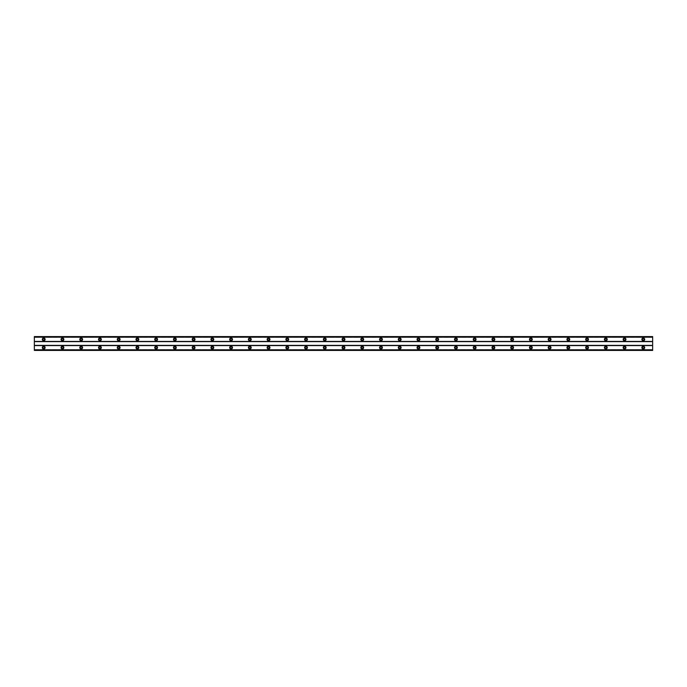 <?xml version="1.0" encoding="UTF-8"?>
<svg xmlns="http://www.w3.org/2000/svg" width="687" height="687" viewBox="0 0 687 687"><rect width="100%" height="100%" fill="white"/><g stroke="black" fill="none" stroke-linecap="round" stroke-linejoin="round"><path stroke-width="0.52" stroke-dasharray="3.44 2.58" d="M43.719 348.464A0.842 0.842 0 0 1 42.877 347.622A0.842 0.842 0 0 1 43.719 346.78A0.842 0.842 0 0 1 44.561 347.622A0.842 0.842 0 0 1 43.719 348.464M643.281 348.464A0.842 0.842 0 0 1 642.439 347.622A0.842 0.842 0 0 1 643.281 346.78A0.842 0.842 0 0 1 644.123 347.622A0.842 0.842 0 0 1 643.281 348.464M624.543 348.464A0.842 0.842 0 0 1 623.702 347.622A0.842 0.842 0 0 1 624.543 346.78A0.842 0.842 0 0 1 625.385 347.622A0.842 0.842 0 0 1 624.543 348.464M605.805 348.464A0.842 0.842 0 0 1 604.964 347.622A0.842 0.842 0 0 1 605.805 346.78A0.842 0.842 0 0 1 606.655 347.622A0.842 0.842 0 0 1 605.805 348.464M587.076 348.464A0.842 0.842 0 0 1 586.226 347.622A0.842 0.842 0 0 1 587.076 346.78A0.842 0.842 0 0 1 587.917 347.622A0.842 0.842 0 0 1 587.076 348.464M568.338 348.464A0.842 0.842 0 0 1 567.496 347.622A0.842 0.842 0 0 1 568.338 346.78A0.842 0.842 0 0 1 569.179 347.622A0.842 0.842 0 0 1 568.338 348.464M549.6 348.464A0.842 0.842 0 0 1 548.758 347.622A0.842 0.842 0 0 1 549.6 346.78A0.842 0.842 0 0 1 550.442 347.622A0.842 0.842 0 0 1 549.6 348.464M530.862 348.464A0.842 0.842 0 0 1 530.021 347.622A0.842 0.842 0 0 1 530.862 346.78A0.842 0.842 0 0 1 531.704 347.622A0.842 0.842 0 0 1 530.862 348.464M512.124 348.464A0.842 0.842 0 0 1 511.283 347.622A0.842 0.842 0 0 1 512.124 346.78A0.842 0.842 0 0 1 512.974 347.622A0.842 0.842 0 0 1 512.124 348.464M493.395 348.464A0.842 0.842 0 0 1 492.545 347.622A0.842 0.842 0 0 1 493.395 346.78A0.842 0.842 0 0 1 494.236 347.622A0.842 0.842 0 0 1 493.395 348.464M474.657 348.464A0.842 0.842 0 0 1 473.815 347.622A0.842 0.842 0 0 1 474.657 346.78A0.842 0.842 0 0 1 475.498 347.622A0.842 0.842 0 0 1 474.657 348.464M455.919 348.464A0.842 0.842 0 0 1 455.077 347.622A0.842 0.842 0 0 1 455.919 346.78A0.842 0.842 0 0 1 456.761 347.622A0.842 0.842 0 0 1 455.919 348.464M437.181 348.464A0.842 0.842 0 0 1 436.339 347.622A0.842 0.842 0 0 1 437.181 346.78A0.842 0.842 0 0 1 438.023 347.622A0.842 0.842 0 0 1 437.181 348.464M418.443 348.464A0.842 0.842 0 0 1 417.602 347.622A0.842 0.842 0 0 1 418.443 346.78A0.842 0.842 0 0 1 419.285 347.622A0.842 0.842 0 0 1 418.443 348.464M399.705 348.464A0.842 0.842 0 0 1 398.864 347.622A0.842 0.842 0 0 1 399.705 346.78A0.842 0.842 0 0 1 400.555 347.622A0.842 0.842 0 0 1 399.705 348.464M380.976 348.464A0.842 0.842 0 0 1 380.126 347.622A0.842 0.842 0 0 1 380.976 346.78A0.842 0.842 0 0 1 381.817 347.622A0.842 0.842 0 0 1 380.976 348.464M362.238 348.464A0.842 0.842 0 0 1 361.396 347.622A0.842 0.842 0 0 1 362.238 346.78A0.842 0.842 0 0 1 363.079 347.622A0.842 0.842 0 0 1 362.238 348.464M343.5 348.464A0.842 0.842 0 0 1 342.658 347.622A0.842 0.842 0 0 1 343.5 346.78A0.842 0.842 0 0 1 344.342 347.622A0.842 0.842 0 0 1 343.5 348.464M324.762 348.464A0.842 0.842 0 0 1 323.921 347.622A0.842 0.842 0 0 1 324.762 346.78A0.842 0.842 0 0 1 325.604 347.622A0.842 0.842 0 0 1 324.762 348.464M306.024 348.464A0.842 0.842 0 0 1 305.183 347.622A0.842 0.842 0 0 1 306.024 346.78A0.842 0.842 0 0 1 306.874 347.622A0.842 0.842 0 0 1 306.024 348.464M287.295 348.464A0.842 0.842 0 0 1 286.445 347.622A0.842 0.842 0 0 1 287.295 346.78A0.842 0.842 0 0 1 288.136 347.622A0.842 0.842 0 0 1 287.295 348.464M268.557 348.464A0.842 0.842 0 0 1 267.715 347.622A0.842 0.842 0 0 1 268.557 346.78A0.842 0.842 0 0 1 269.398 347.622A0.842 0.842 0 0 1 268.557 348.464M249.819 348.464A0.842 0.842 0 0 1 248.977 347.622A0.842 0.842 0 0 1 249.819 346.78A0.842 0.842 0 0 1 250.661 347.622A0.842 0.842 0 0 1 249.819 348.464M231.081 348.464A0.842 0.842 0 0 1 230.239 347.622A0.842 0.842 0 0 1 231.081 346.78A0.842 0.842 0 0 1 231.923 347.622A0.842 0.842 0 0 1 231.081 348.464M212.343 348.464A0.842 0.842 0 0 1 211.502 347.622A0.842 0.842 0 0 1 212.343 346.78A0.842 0.842 0 0 1 213.185 347.622A0.842 0.842 0 0 1 212.343 348.464M193.605 348.464A0.842 0.842 0 0 1 192.764 347.622A0.842 0.842 0 0 1 193.605 346.78A0.842 0.842 0 0 1 194.455 347.622A0.842 0.842 0 0 1 193.605 348.464M174.876 348.464A0.842 0.842 0 0 1 174.026 347.622A0.842 0.842 0 0 1 174.876 346.78A0.842 0.842 0 0 1 175.717 347.622A0.842 0.842 0 0 1 174.876 348.464M156.138 348.464A0.842 0.842 0 0 1 155.296 347.622A0.842 0.842 0 0 1 156.138 346.78A0.842 0.842 0 0 1 156.98 347.622A0.842 0.842 0 0 1 156.138 348.464M137.4 348.464A0.842 0.842 0 0 1 136.558 347.622A0.842 0.842 0 0 1 137.4 346.78A0.842 0.842 0 0 1 138.242 347.622A0.842 0.842 0 0 1 137.4 348.464M118.662 348.464A0.842 0.842 0 0 1 117.82 347.622A0.842 0.842 0 0 1 118.662 346.78A0.842 0.842 0 0 1 119.504 347.622A0.842 0.842 0 0 1 118.662 348.464M99.924 348.464A0.842 0.842 0 0 1 99.083 347.622A0.842 0.842 0 0 1 99.924 346.78A0.842 0.842 0 0 1 100.774 347.622A0.842 0.842 0 0 1 99.924 348.464M81.195 348.464A0.842 0.842 0 0 1 80.345 347.622A0.842 0.842 0 0 1 81.195 346.78A0.842 0.842 0 0 1 82.036 347.622A0.842 0.842 0 0 1 81.195 348.464M62.457 348.464A0.842 0.842 0 0 1 61.615 347.622A0.842 0.842 0 0 1 62.457 346.78A0.842 0.842 0 0 1 63.298 347.622A0.842 0.842 0 0 1 62.457 348.464M43.719 346.214A1.408 1.408 0 0 0 42.311 347.622A1.408 1.408 0 0 0 43.719 349.03A1.408 1.408 0 0 0 45.127 347.622A1.408 1.408 0 0 0 43.719 346.214M643.281 346.214A1.408 1.408 0 0 0 641.873 347.622A1.408 1.408 0 0 0 643.281 349.03A1.408 1.408 0 0 0 644.689 347.622A1.408 1.408 0 0 0 643.281 346.214M624.543 346.214A1.408 1.408 0 0 0 623.143 347.622A1.408 1.408 0 0 0 624.543 349.03A1.408 1.408 0 0 0 625.951 347.622A1.408 1.408 0 0 0 624.543 346.214M605.805 346.214A1.408 1.408 0 0 0 604.405 347.622A1.408 1.408 0 0 0 605.805 349.03A1.408 1.408 0 0 0 607.214 347.622A1.408 1.408 0 0 0 605.805 346.214M587.076 346.214A1.408 1.408 0 0 0 585.668 347.622A1.408 1.408 0 0 0 587.076 349.03A1.408 1.408 0 0 0 588.476 347.622A1.408 1.408 0 0 0 587.076 346.214M568.338 346.214A1.408 1.408 0 0 0 566.93 347.622A1.408 1.408 0 0 0 568.338 349.03A1.408 1.408 0 0 0 569.738 347.622A1.408 1.408 0 0 0 568.338 346.214M549.6 346.214A1.408 1.408 0 0 0 548.192 347.622A1.408 1.408 0 0 0 549.6 349.03A1.408 1.408 0 0 0 551.008 347.622A1.408 1.408 0 0 0 549.6 346.214M530.862 346.214A1.408 1.408 0 0 0 529.462 347.622A1.408 1.408 0 0 0 530.862 349.03A1.408 1.408 0 0 0 532.27 347.622A1.408 1.408 0 0 0 530.862 346.214M512.124 346.214A1.408 1.408 0 0 0 510.724 347.622A1.408 1.408 0 0 0 512.124 349.03A1.408 1.408 0 0 0 513.533 347.622A1.408 1.408 0 0 0 512.124 346.214M493.395 346.214A1.408 1.408 0 0 0 491.986 347.622A1.408 1.408 0 0 0 493.395 349.03A1.408 1.408 0 0 0 494.795 347.622A1.408 1.408 0 0 0 493.395 346.214M474.657 346.214A1.408 1.408 0 0 0 473.249 347.622A1.408 1.408 0 0 0 474.657 349.03A1.408 1.408 0 0 0 476.057 347.622A1.408 1.408 0 0 0 474.657 346.214M455.919 346.214A1.408 1.408 0 0 0 454.511 347.622A1.408 1.408 0 0 0 455.919 349.03A1.408 1.408 0 0 0 457.327 347.622A1.408 1.408 0 0 0 455.919 346.214M437.181 346.214A1.408 1.408 0 0 0 435.773 347.622A1.408 1.408 0 0 0 437.181 349.03A1.408 1.408 0 0 0 438.589 347.622A1.408 1.408 0 0 0 437.181 346.214M418.443 346.214A1.408 1.408 0 0 0 417.043 347.622A1.408 1.408 0 0 0 418.443 349.03A1.408 1.408 0 0 0 419.851 347.622A1.408 1.408 0 0 0 418.443 346.214M399.705 346.214A1.408 1.408 0 0 0 398.305 347.622A1.408 1.408 0 0 0 399.705 349.03A1.408 1.408 0 0 0 401.114 347.622A1.408 1.408 0 0 0 399.705 346.214M380.976 346.214A1.408 1.408 0 0 0 379.567 347.622A1.408 1.408 0 0 0 380.976 349.03A1.408 1.408 0 0 0 382.376 347.622A1.408 1.408 0 0 0 380.976 346.214M362.238 346.214A1.408 1.408 0 0 0 360.83 347.622A1.408 1.408 0 0 0 362.238 349.03A1.408 1.408 0 0 0 363.638 347.622A1.408 1.408 0 0 0 362.238 346.214M343.5 346.214A1.408 1.408 0 0 0 342.092 347.622A1.408 1.408 0 0 0 343.5 349.03A1.408 1.408 0 0 0 344.908 347.622A1.408 1.408 0 0 0 343.5 346.214M324.762 346.214A1.408 1.408 0 0 0 323.362 347.622A1.408 1.408 0 0 0 324.762 349.03A1.408 1.408 0 0 0 326.17 347.622A1.408 1.408 0 0 0 324.762 346.214M306.024 346.214A1.408 1.408 0 0 0 304.624 347.622A1.408 1.408 0 0 0 306.024 349.03A1.408 1.408 0 0 0 307.433 347.622A1.408 1.408 0 0 0 306.024 346.214M287.295 346.214A1.408 1.408 0 0 0 285.886 347.622A1.408 1.408 0 0 0 287.295 349.03A1.408 1.408 0 0 0 288.695 347.622A1.408 1.408 0 0 0 287.295 346.214M268.557 346.214A1.408 1.408 0 0 0 267.149 347.622A1.408 1.408 0 0 0 268.557 349.03A1.408 1.408 0 0 0 269.957 347.622A1.408 1.408 0 0 0 268.557 346.214M249.819 346.214A1.408 1.408 0 0 0 248.411 347.622A1.408 1.408 0 0 0 249.819 349.03A1.408 1.408 0 0 0 251.227 347.622A1.408 1.408 0 0 0 249.819 346.214M231.081 346.214A1.408 1.408 0 0 0 229.673 347.622A1.408 1.408 0 0 0 231.081 349.03A1.408 1.408 0 0 0 232.489 347.622A1.408 1.408 0 0 0 231.081 346.214M212.343 346.214A1.408 1.408 0 0 0 210.943 347.622A1.408 1.408 0 0 0 212.343 349.03A1.408 1.408 0 0 0 213.751 347.622A1.408 1.408 0 0 0 212.343 346.214M193.605 346.214A1.408 1.408 0 0 0 192.205 347.622A1.408 1.408 0 0 0 193.605 349.03A1.408 1.408 0 0 0 195.014 347.622A1.408 1.408 0 0 0 193.605 346.214M174.876 346.214A1.408 1.408 0 0 0 173.468 347.622A1.408 1.408 0 0 0 174.876 349.03A1.408 1.408 0 0 0 176.276 347.622A1.408 1.408 0 0 0 174.876 346.214M156.138 346.214A1.408 1.408 0 0 0 154.73 347.622A1.408 1.408 0 0 0 156.138 349.03A1.408 1.408 0 0 0 157.538 347.622A1.408 1.408 0 0 0 156.138 346.214M137.4 346.214A1.408 1.408 0 0 0 135.992 347.622A1.408 1.408 0 0 0 137.4 349.03A1.408 1.408 0 0 0 138.808 347.622A1.408 1.408 0 0 0 137.4 346.214M118.662 346.214A1.408 1.408 0 0 0 117.262 347.622A1.408 1.408 0 0 0 118.662 349.03A1.408 1.408 0 0 0 120.07 347.622A1.408 1.408 0 0 0 118.662 346.214M99.924 346.214A1.408 1.408 0 0 0 98.524 347.622A1.408 1.408 0 0 0 99.924 349.03A1.408 1.408 0 0 0 101.332 347.622A1.408 1.408 0 0 0 99.924 346.214M81.195 346.214A1.408 1.408 0 0 0 79.786 347.622A1.408 1.408 0 0 0 81.195 349.03A1.408 1.408 0 0 0 82.595 347.622A1.408 1.408 0 0 0 81.195 346.214M62.457 346.214A1.408 1.408 0 0 0 61.049 347.622A1.408 1.408 0 0 0 62.457 349.03A1.408 1.408 0 0 0 63.857 347.622A1.408 1.408 0 0 0 62.457 346.214M43.719 337.97A1.408 1.408 0 0 0 42.311 339.378A1.408 1.408 0 0 0 43.719 340.786A1.408 1.408 0 0 0 45.127 339.378A1.408 1.408 0 0 0 43.719 337.97M643.281 337.97A1.408 1.408 0 0 0 641.873 339.378A1.408 1.408 0 0 0 643.281 340.786A1.408 1.408 0 0 0 644.689 339.378A1.408 1.408 0 0 0 643.281 337.97M624.543 337.97A1.408 1.408 0 0 0 623.143 339.378A1.408 1.408 0 0 0 624.543 340.786A1.408 1.408 0 0 0 625.951 339.378A1.408 1.408 0 0 0 624.543 337.97M605.805 337.97A1.408 1.408 0 0 0 604.405 339.378A1.408 1.408 0 0 0 605.805 340.786A1.408 1.408 0 0 0 607.214 339.378A1.408 1.408 0 0 0 605.805 337.97M587.076 337.97A1.408 1.408 0 0 0 585.668 339.378A1.408 1.408 0 0 0 587.076 340.786A1.408 1.408 0 0 0 588.476 339.378A1.408 1.408 0 0 0 587.076 337.97M568.338 337.97A1.408 1.408 0 0 0 566.93 339.378A1.408 1.408 0 0 0 568.338 340.786A1.408 1.408 0 0 0 569.738 339.378A1.408 1.408 0 0 0 568.338 337.97M549.6 337.97A1.408 1.408 0 0 0 548.192 339.378A1.408 1.408 0 0 0 549.6 340.786A1.408 1.408 0 0 0 551.008 339.378A1.408 1.408 0 0 0 549.6 337.97M530.862 337.97A1.408 1.408 0 0 0 529.462 339.378A1.408 1.408 0 0 0 530.862 340.786A1.408 1.408 0 0 0 532.27 339.378A1.408 1.408 0 0 0 530.862 337.97M512.124 337.97A1.408 1.408 0 0 0 510.724 339.378A1.408 1.408 0 0 0 512.124 340.786A1.408 1.408 0 0 0 513.533 339.378A1.408 1.408 0 0 0 512.124 337.97M493.395 337.97A1.408 1.408 0 0 0 491.986 339.378A1.408 1.408 0 0 0 493.395 340.786A1.408 1.408 0 0 0 494.795 339.378A1.408 1.408 0 0 0 493.395 337.97M474.657 337.97A1.408 1.408 0 0 0 473.249 339.378A1.408 1.408 0 0 0 474.657 340.786A1.408 1.408 0 0 0 476.057 339.378A1.408 1.408 0 0 0 474.657 337.97M455.919 337.97A1.408 1.408 0 0 0 454.511 339.378A1.408 1.408 0 0 0 455.919 340.786A1.408 1.408 0 0 0 457.327 339.378A1.408 1.408 0 0 0 455.919 337.97M437.181 337.97A1.408 1.408 0 0 0 435.773 339.378A1.408 1.408 0 0 0 437.181 340.786A1.408 1.408 0 0 0 438.589 339.378A1.408 1.408 0 0 0 437.181 337.97M418.443 337.97A1.408 1.408 0 0 0 417.043 339.378A1.408 1.408 0 0 0 418.443 340.786A1.408 1.408 0 0 0 419.851 339.378A1.408 1.408 0 0 0 418.443 337.97M399.705 337.97A1.408 1.408 0 0 0 398.305 339.378A1.408 1.408 0 0 0 399.705 340.786A1.408 1.408 0 0 0 401.114 339.378A1.408 1.408 0 0 0 399.705 337.97M380.976 337.97A1.408 1.408 0 0 0 379.567 339.378A1.408 1.408 0 0 0 380.976 340.786A1.408 1.408 0 0 0 382.376 339.378A1.408 1.408 0 0 0 380.976 337.97M362.238 337.97A1.408 1.408 0 0 0 360.83 339.378A1.408 1.408 0 0 0 362.238 340.786A1.408 1.408 0 0 0 363.638 339.378A1.408 1.408 0 0 0 362.238 337.97M343.5 337.97A1.408 1.408 0 0 0 342.092 339.378A1.408 1.408 0 0 0 343.5 340.786A1.408 1.408 0 0 0 344.908 339.378A1.408 1.408 0 0 0 343.5 337.97M324.762 337.97A1.408 1.408 0 0 0 323.362 339.378A1.408 1.408 0 0 0 324.762 340.786A1.408 1.408 0 0 0 326.17 339.378A1.408 1.408 0 0 0 324.762 337.97M306.024 337.97A1.408 1.408 0 0 0 304.624 339.378A1.408 1.408 0 0 0 306.024 340.786A1.408 1.408 0 0 0 307.433 339.378A1.408 1.408 0 0 0 306.024 337.97M287.295 337.97A1.408 1.408 0 0 0 285.886 339.378A1.408 1.408 0 0 0 287.295 340.786A1.408 1.408 0 0 0 288.695 339.378A1.408 1.408 0 0 0 287.295 337.97M268.557 337.97A1.408 1.408 0 0 0 267.149 339.378A1.408 1.408 0 0 0 268.557 340.786A1.408 1.408 0 0 0 269.957 339.378A1.408 1.408 0 0 0 268.557 337.97M249.819 337.97A1.408 1.408 0 0 0 248.411 339.378A1.408 1.408 0 0 0 249.819 340.786A1.408 1.408 0 0 0 251.227 339.378A1.408 1.408 0 0 0 249.819 337.97M231.081 337.97A1.408 1.408 0 0 0 229.673 339.378A1.408 1.408 0 0 0 231.081 340.786A1.408 1.408 0 0 0 232.489 339.378A1.408 1.408 0 0 0 231.081 337.97M212.343 337.97A1.408 1.408 0 0 0 210.943 339.378A1.408 1.408 0 0 0 212.343 340.786A1.408 1.408 0 0 0 213.751 339.378A1.408 1.408 0 0 0 212.343 337.97M193.605 337.97A1.408 1.408 0 0 0 192.205 339.378A1.408 1.408 0 0 0 193.605 340.786A1.408 1.408 0 0 0 195.014 339.378A1.408 1.408 0 0 0 193.605 337.97M174.876 337.97A1.408 1.408 0 0 0 173.468 339.378A1.408 1.408 0 0 0 174.876 340.786A1.408 1.408 0 0 0 176.276 339.378A1.408 1.408 0 0 0 174.876 337.97M156.138 337.97A1.408 1.408 0 0 0 154.73 339.378A1.408 1.408 0 0 0 156.138 340.786A1.408 1.408 0 0 0 157.538 339.378A1.408 1.408 0 0 0 156.138 337.97M137.4 337.97A1.408 1.408 0 0 0 135.992 339.378A1.408 1.408 0 0 0 137.4 340.786A1.408 1.408 0 0 0 138.808 339.378A1.408 1.408 0 0 0 137.4 337.97M118.662 337.97A1.408 1.408 0 0 0 117.262 339.378A1.408 1.408 0 0 0 118.662 340.786A1.408 1.408 0 0 0 120.07 339.378A1.408 1.408 0 0 0 118.662 337.97M99.924 337.97A1.408 1.408 0 0 0 98.524 339.378A1.408 1.408 0 0 0 99.924 340.786A1.408 1.408 0 0 0 101.332 339.378A1.408 1.408 0 0 0 99.924 337.97M81.195 337.97A1.408 1.408 0 0 0 79.786 339.378A1.408 1.408 0 0 0 81.195 340.786A1.408 1.408 0 0 0 82.595 339.378A1.408 1.408 0 0 0 81.195 337.97M62.457 337.97A1.408 1.408 0 0 0 61.049 339.378A1.408 1.408 0 0 0 62.457 340.786A1.408 1.408 0 0 0 63.857 339.378A1.408 1.408 0 0 0 62.457 337.97M43.719 340.22A0.842 0.842 0 0 1 42.877 339.378A0.842 0.842 0 0 1 43.719 338.536A0.842 0.842 0 0 1 44.561 339.378A0.842 0.842 0 0 1 43.719 340.22M643.281 340.22A0.842 0.842 0 0 1 642.439 339.378A0.842 0.842 0 0 1 643.281 338.536A0.842 0.842 0 0 1 644.123 339.378A0.842 0.842 0 0 1 643.281 340.22M624.543 340.22A0.842 0.842 0 0 1 623.702 339.378A0.842 0.842 0 0 1 624.543 338.536A0.842 0.842 0 0 1 625.385 339.378A0.842 0.842 0 0 1 624.543 340.22M605.805 340.22A0.842 0.842 0 0 1 604.964 339.378A0.842 0.842 0 0 1 605.805 338.536A0.842 0.842 0 0 1 606.655 339.378A0.842 0.842 0 0 1 605.805 340.22M587.076 340.22A0.842 0.842 0 0 1 586.226 339.378A0.842 0.842 0 0 1 587.076 338.536A0.842 0.842 0 0 1 587.917 339.378A0.842 0.842 0 0 1 587.076 340.22M568.338 340.22A0.842 0.842 0 0 1 567.496 339.378A0.842 0.842 0 0 1 568.338 338.536A0.842 0.842 0 0 1 569.179 339.378A0.842 0.842 0 0 1 568.338 340.22M549.6 340.22A0.842 0.842 0 0 1 548.758 339.378A0.842 0.842 0 0 1 549.6 338.536A0.842 0.842 0 0 1 550.442 339.378A0.842 0.842 0 0 1 549.6 340.22M530.862 340.22A0.842 0.842 0 0 1 530.021 339.378A0.842 0.842 0 0 1 530.862 338.536A0.842 0.842 0 0 1 531.704 339.378A0.842 0.842 0 0 1 530.862 340.22M512.124 340.22A0.842 0.842 0 0 1 511.283 339.378A0.842 0.842 0 0 1 512.124 338.536A0.842 0.842 0 0 1 512.974 339.378A0.842 0.842 0 0 1 512.124 340.22M493.395 340.22A0.842 0.842 0 0 1 492.545 339.378A0.842 0.842 0 0 1 493.395 338.536A0.842 0.842 0 0 1 494.236 339.378A0.842 0.842 0 0 1 493.395 340.22M474.657 340.22A0.842 0.842 0 0 1 473.815 339.378A0.842 0.842 0 0 1 474.657 338.536A0.842 0.842 0 0 1 475.498 339.378A0.842 0.842 0 0 1 474.657 340.22M455.919 340.22A0.842 0.842 0 0 1 455.077 339.378A0.842 0.842 0 0 1 455.919 338.536A0.842 0.842 0 0 1 456.761 339.378A0.842 0.842 0 0 1 455.919 340.22M437.181 340.22A0.842 0.842 0 0 1 436.339 339.378A0.842 0.842 0 0 1 437.181 338.536A0.842 0.842 0 0 1 438.023 339.378A0.842 0.842 0 0 1 437.181 340.22M418.443 340.22A0.842 0.842 0 0 1 417.602 339.378A0.842 0.842 0 0 1 418.443 338.536A0.842 0.842 0 0 1 419.285 339.378A0.842 0.842 0 0 1 418.443 340.22M399.705 340.22A0.842 0.842 0 0 1 398.864 339.378A0.842 0.842 0 0 1 399.705 338.536A0.842 0.842 0 0 1 400.555 339.378A0.842 0.842 0 0 1 399.705 340.22M380.976 340.22A0.842 0.842 0 0 1 380.126 339.378A0.842 0.842 0 0 1 380.976 338.536A0.842 0.842 0 0 1 381.817 339.378A0.842 0.842 0 0 1 380.976 340.22M362.238 340.22A0.842 0.842 0 0 1 361.396 339.378A0.842 0.842 0 0 1 362.238 338.536A0.842 0.842 0 0 1 363.079 339.378A0.842 0.842 0 0 1 362.238 340.22M343.5 340.22A0.842 0.842 0 0 1 342.658 339.378A0.842 0.842 0 0 1 343.5 338.536A0.842 0.842 0 0 1 344.342 339.378A0.842 0.842 0 0 1 343.5 340.22M324.762 340.22A0.842 0.842 0 0 1 323.921 339.378A0.842 0.842 0 0 1 324.762 338.536A0.842 0.842 0 0 1 325.604 339.378A0.842 0.842 0 0 1 324.762 340.22M306.024 340.22A0.842 0.842 0 0 1 305.183 339.378A0.842 0.842 0 0 1 306.024 338.536A0.842 0.842 0 0 1 306.874 339.378A0.842 0.842 0 0 1 306.024 340.22M287.295 340.22A0.842 0.842 0 0 1 286.445 339.378A0.842 0.842 0 0 1 287.295 338.536A0.842 0.842 0 0 1 288.136 339.378A0.842 0.842 0 0 1 287.295 340.22M268.557 340.22A0.842 0.842 0 0 1 267.715 339.378A0.842 0.842 0 0 1 268.557 338.536A0.842 0.842 0 0 1 269.398 339.378A0.842 0.842 0 0 1 268.557 340.22M249.819 340.22A0.842 0.842 0 0 1 248.977 339.378A0.842 0.842 0 0 1 249.819 338.536A0.842 0.842 0 0 1 250.661 339.378A0.842 0.842 0 0 1 249.819 340.22M231.081 340.22A0.842 0.842 0 0 1 230.239 339.378A0.842 0.842 0 0 1 231.081 338.536A0.842 0.842 0 0 1 231.923 339.378A0.842 0.842 0 0 1 231.081 340.22M212.343 340.22A0.842 0.842 0 0 1 211.502 339.378A0.842 0.842 0 0 1 212.343 338.536A0.842 0.842 0 0 1 213.185 339.378A0.842 0.842 0 0 1 212.343 340.22M193.605 340.22A0.842 0.842 0 0 1 192.764 339.378A0.842 0.842 0 0 1 193.605 338.536A0.842 0.842 0 0 1 194.455 339.378A0.842 0.842 0 0 1 193.605 340.22M174.876 340.22A0.842 0.842 0 0 1 174.026 339.378A0.842 0.842 0 0 1 174.876 338.536A0.842 0.842 0 0 1 175.717 339.378A0.842 0.842 0 0 1 174.876 340.22M156.138 340.22A0.842 0.842 0 0 1 155.296 339.378A0.842 0.842 0 0 1 156.138 338.536A0.842 0.842 0 0 1 156.98 339.378A0.842 0.842 0 0 1 156.138 340.22M137.4 340.22A0.842 0.842 0 0 1 136.558 339.378A0.842 0.842 0 0 1 137.4 338.536A0.842 0.842 0 0 1 138.242 339.378A0.842 0.842 0 0 1 137.4 340.22M118.662 340.22A0.842 0.842 0 0 1 117.82 339.378A0.842 0.842 0 0 1 118.662 338.536A0.842 0.842 0 0 1 119.504 339.378A0.842 0.842 0 0 1 118.662 340.22M99.924 340.22A0.842 0.842 0 0 1 99.083 339.378A0.842 0.842 0 0 1 99.924 338.536A0.842 0.842 0 0 1 100.774 339.378A0.842 0.842 0 0 1 99.924 340.22M81.195 340.22A0.842 0.842 0 0 1 80.345 339.378A0.842 0.842 0 0 1 81.195 338.536A0.842 0.842 0 0 1 82.036 339.378A0.842 0.842 0 0 1 81.195 340.22M62.457 340.22A0.842 0.842 0 0 1 61.615 339.378A0.842 0.842 0 0 1 62.457 338.536A0.842 0.842 0 0 1 63.298 339.378A0.842 0.842 0 0 1 62.457 340.22M652.65 345.561L34.35 345.561L34.35 350.241L652.65 350.241L652.65 345.372L34.35 345.372L34.35 336.57L34.35 337.429L652.65 337.429L652.65 336.57L652.65 337.429L34.35 337.429L34.35 336.57L652.65 336.57L34.35 336.759M652.65 350.241L34.35 350.43L652.65 350.43L652.65 349.571L652.65 350.43L34.35 350.43L34.35 349.571L34.35 350.241M652.65 345.372L652.65 336.759M34.35 341.439L652.65 341.439M652.65 341.628L34.35 341.628M34.35 349.571L652.65 349.571L34.35 349.571M652.65 337.068L34.35 337.068M34.35 349.932L652.65 349.932M652.65 336.673L34.35 336.673M34.35 350.327L652.65 350.327"/><path stroke-width="1.03" d="M43.719 348.464A0.842 0.842 0 0 1 42.877 347.622A0.842 0.842 0 0 1 43.719 346.78A0.842 0.842 0 0 1 44.561 347.622A0.842 0.842 0 0 1 43.719 348.464M643.281 348.464A0.842 0.842 0 0 1 642.439 347.622A0.842 0.842 0 0 1 643.281 346.78A0.842 0.842 0 0 1 644.123 347.622A0.842 0.842 0 0 1 643.281 348.464M624.543 348.464A0.842 0.842 0 0 1 623.702 347.622A0.842 0.842 0 0 1 624.543 346.78A0.842 0.842 0 0 1 625.385 347.622A0.842 0.842 0 0 1 624.543 348.464M605.805 348.464A0.842 0.842 0 0 1 604.964 347.622A0.842 0.842 0 0 1 605.805 346.78A0.842 0.842 0 0 1 606.655 347.622A0.842 0.842 0 0 1 605.805 348.464M587.076 348.464A0.842 0.842 0 0 1 586.226 347.622A0.842 0.842 0 0 1 587.076 346.78A0.842 0.842 0 0 1 587.917 347.622A0.842 0.842 0 0 1 587.076 348.464M568.338 348.464A0.842 0.842 0 0 1 567.496 347.622A0.842 0.842 0 0 1 568.338 346.78A0.842 0.842 0 0 1 569.179 347.622A0.842 0.842 0 0 1 568.338 348.464M549.6 348.464A0.842 0.842 0 0 1 548.758 347.622A0.842 0.842 0 0 1 549.6 346.78A0.842 0.842 0 0 1 550.442 347.622A0.842 0.842 0 0 1 549.6 348.464M530.862 348.464A0.842 0.842 0 0 1 530.021 347.622A0.842 0.842 0 0 1 530.862 346.78A0.842 0.842 0 0 1 531.704 347.622A0.842 0.842 0 0 1 530.862 348.464M512.124 348.464A0.842 0.842 0 0 1 511.283 347.622A0.842 0.842 0 0 1 512.124 346.78A0.842 0.842 0 0 1 512.974 347.622A0.842 0.842 0 0 1 512.124 348.464M493.395 348.464A0.842 0.842 0 0 1 492.545 347.622A0.842 0.842 0 0 1 493.395 346.78A0.842 0.842 0 0 1 494.236 347.622A0.842 0.842 0 0 1 493.395 348.464M474.657 348.464A0.842 0.842 0 0 1 473.815 347.622A0.842 0.842 0 0 1 474.657 346.78A0.842 0.842 0 0 1 475.498 347.622A0.842 0.842 0 0 1 474.657 348.464M455.919 348.464A0.842 0.842 0 0 1 455.077 347.622A0.842 0.842 0 0 1 455.919 346.78A0.842 0.842 0 0 1 456.761 347.622A0.842 0.842 0 0 1 455.919 348.464M437.181 348.464A0.842 0.842 0 0 1 436.339 347.622A0.842 0.842 0 0 1 437.181 346.78A0.842 0.842 0 0 1 438.023 347.622A0.842 0.842 0 0 1 437.181 348.464M418.443 348.464A0.842 0.842 0 0 1 417.602 347.622A0.842 0.842 0 0 1 418.443 346.78A0.842 0.842 0 0 1 419.285 347.622A0.842 0.842 0 0 1 418.443 348.464M399.705 348.464A0.842 0.842 0 0 1 398.864 347.622A0.842 0.842 0 0 1 399.705 346.78A0.842 0.842 0 0 1 400.555 347.622A0.842 0.842 0 0 1 399.705 348.464M380.976 348.464A0.842 0.842 0 0 1 380.126 347.622A0.842 0.842 0 0 1 380.976 346.78A0.842 0.842 0 0 1 381.817 347.622A0.842 0.842 0 0 1 380.976 348.464M362.238 348.464A0.842 0.842 0 0 1 361.396 347.622A0.842 0.842 0 0 1 362.238 346.78A0.842 0.842 0 0 1 363.079 347.622A0.842 0.842 0 0 1 362.238 348.464M343.5 348.464A0.842 0.842 0 0 1 342.658 347.622A0.842 0.842 0 0 1 343.5 346.78A0.842 0.842 0 0 1 344.342 347.622A0.842 0.842 0 0 1 343.5 348.464M324.762 348.464A0.842 0.842 0 0 1 323.921 347.622A0.842 0.842 0 0 1 324.762 346.78A0.842 0.842 0 0 1 325.604 347.622A0.842 0.842 0 0 1 324.762 348.464M306.024 348.464A0.842 0.842 0 0 1 305.183 347.622A0.842 0.842 0 0 1 306.024 346.78A0.842 0.842 0 0 1 306.874 347.622A0.842 0.842 0 0 1 306.024 348.464M287.295 348.464A0.842 0.842 0 0 1 286.445 347.622A0.842 0.842 0 0 1 287.295 346.78A0.842 0.842 0 0 1 288.136 347.622A0.842 0.842 0 0 1 287.295 348.464M268.557 348.464A0.842 0.842 0 0 1 267.715 347.622A0.842 0.842 0 0 1 268.557 346.78A0.842 0.842 0 0 1 269.398 347.622A0.842 0.842 0 0 1 268.557 348.464M249.819 348.464A0.842 0.842 0 0 1 248.977 347.622A0.842 0.842 0 0 1 249.819 346.78A0.842 0.842 0 0 1 250.661 347.622A0.842 0.842 0 0 1 249.819 348.464M231.081 348.464A0.842 0.842 0 0 1 230.239 347.622A0.842 0.842 0 0 1 231.081 346.78A0.842 0.842 0 0 1 231.923 347.622A0.842 0.842 0 0 1 231.081 348.464M212.343 348.464A0.842 0.842 0 0 1 211.502 347.622A0.842 0.842 0 0 1 212.343 346.78A0.842 0.842 0 0 1 213.185 347.622A0.842 0.842 0 0 1 212.343 348.464M193.605 348.464A0.842 0.842 0 0 1 192.764 347.622A0.842 0.842 0 0 1 193.605 346.78A0.842 0.842 0 0 1 194.455 347.622A0.842 0.842 0 0 1 193.605 348.464M174.876 348.464A0.842 0.842 0 0 1 174.026 347.622A0.842 0.842 0 0 1 174.876 346.78A0.842 0.842 0 0 1 175.717 347.622A0.842 0.842 0 0 1 174.876 348.464M156.138 348.464A0.842 0.842 0 0 1 155.296 347.622A0.842 0.842 0 0 1 156.138 346.78A0.842 0.842 0 0 1 156.98 347.622A0.842 0.842 0 0 1 156.138 348.464M137.4 348.464A0.842 0.842 0 0 1 136.558 347.622A0.842 0.842 0 0 1 137.4 346.78A0.842 0.842 0 0 1 138.242 347.622A0.842 0.842 0 0 1 137.4 348.464M118.662 348.464A0.842 0.842 0 0 1 117.82 347.622A0.842 0.842 0 0 1 118.662 346.78A0.842 0.842 0 0 1 119.504 347.622A0.842 0.842 0 0 1 118.662 348.464M99.924 348.464A0.842 0.842 0 0 1 99.083 347.622A0.842 0.842 0 0 1 99.924 346.78A0.842 0.842 0 0 1 100.774 347.622A0.842 0.842 0 0 1 99.924 348.464M81.195 348.464A0.842 0.842 0 0 1 80.345 347.622A0.842 0.842 0 0 1 81.195 346.78A0.842 0.842 0 0 1 82.036 347.622A0.842 0.842 0 0 1 81.195 348.464M62.457 348.464A0.842 0.842 0 0 1 61.615 347.622A0.842 0.842 0 0 1 62.457 346.78A0.842 0.842 0 0 1 63.298 347.622A0.842 0.842 0 0 1 62.457 348.464M43.719 346.214A1.408 1.408 0 0 0 42.311 347.622A1.408 1.408 0 0 0 43.719 349.03A1.408 1.408 0 0 0 45.127 347.622A1.408 1.408 0 0 0 43.719 346.214M643.281 346.214A1.408 1.408 0 0 0 641.873 347.622A1.408 1.408 0 0 0 643.281 349.03A1.408 1.408 0 0 0 644.689 347.622A1.408 1.408 0 0 0 643.281 346.214M624.543 346.214A1.408 1.408 0 0 0 623.143 347.622A1.408 1.408 0 0 0 624.543 349.03A1.408 1.408 0 0 0 625.951 347.622A1.408 1.408 0 0 0 624.543 346.214M605.805 346.214A1.408 1.408 0 0 0 604.405 347.622A1.408 1.408 0 0 0 605.805 349.03A1.408 1.408 0 0 0 607.214 347.622A1.408 1.408 0 0 0 605.805 346.214M587.076 346.214A1.408 1.408 0 0 0 585.668 347.622A1.408 1.408 0 0 0 587.076 349.03A1.408 1.408 0 0 0 588.476 347.622A1.408 1.408 0 0 0 587.076 346.214M568.338 346.214A1.408 1.408 0 0 0 566.93 347.622A1.408 1.408 0 0 0 568.338 349.03A1.408 1.408 0 0 0 569.738 347.622A1.408 1.408 0 0 0 568.338 346.214M549.6 346.214A1.408 1.408 0 0 0 548.192 347.622A1.408 1.408 0 0 0 549.6 349.03A1.408 1.408 0 0 0 551.008 347.622A1.408 1.408 0 0 0 549.6 346.214M530.862 346.214A1.408 1.408 0 0 0 529.462 347.622A1.408 1.408 0 0 0 530.862 349.03A1.408 1.408 0 0 0 532.27 347.622A1.408 1.408 0 0 0 530.862 346.214M512.124 346.214A1.408 1.408 0 0 0 510.724 347.622A1.408 1.408 0 0 0 512.124 349.03A1.408 1.408 0 0 0 513.533 347.622A1.408 1.408 0 0 0 512.124 346.214M493.395 346.214A1.408 1.408 0 0 0 491.986 347.622A1.408 1.408 0 0 0 493.395 349.03A1.408 1.408 0 0 0 494.795 347.622A1.408 1.408 0 0 0 493.395 346.214M474.657 346.214A1.408 1.408 0 0 0 473.249 347.622A1.408 1.408 0 0 0 474.657 349.03A1.408 1.408 0 0 0 476.057 347.622A1.408 1.408 0 0 0 474.657 346.214M455.919 346.214A1.408 1.408 0 0 0 454.511 347.622A1.408 1.408 0 0 0 455.919 349.03A1.408 1.408 0 0 0 457.327 347.622A1.408 1.408 0 0 0 455.919 346.214M437.181 346.214A1.408 1.408 0 0 0 435.773 347.622A1.408 1.408 0 0 0 437.181 349.03A1.408 1.408 0 0 0 438.589 347.622A1.408 1.408 0 0 0 437.181 346.214M418.443 346.214A1.408 1.408 0 0 0 417.043 347.622A1.408 1.408 0 0 0 418.443 349.03A1.408 1.408 0 0 0 419.851 347.622A1.408 1.408 0 0 0 418.443 346.214M399.705 346.214A1.408 1.408 0 0 0 398.305 347.622A1.408 1.408 0 0 0 399.705 349.03A1.408 1.408 0 0 0 401.114 347.622A1.408 1.408 0 0 0 399.705 346.214M380.976 346.214A1.408 1.408 0 0 0 379.567 347.622A1.408 1.408 0 0 0 380.976 349.03A1.408 1.408 0 0 0 382.376 347.622A1.408 1.408 0 0 0 380.976 346.214M362.238 346.214A1.408 1.408 0 0 0 360.83 347.622A1.408 1.408 0 0 0 362.238 349.03A1.408 1.408 0 0 0 363.638 347.622A1.408 1.408 0 0 0 362.238 346.214M343.5 346.214A1.408 1.408 0 0 0 342.092 347.622A1.408 1.408 0 0 0 343.5 349.03A1.408 1.408 0 0 0 344.908 347.622A1.408 1.408 0 0 0 343.5 346.214M324.762 346.214A1.408 1.408 0 0 0 323.362 347.622A1.408 1.408 0 0 0 324.762 349.03A1.408 1.408 0 0 0 326.17 347.622A1.408 1.408 0 0 0 324.762 346.214M306.024 346.214A1.408 1.408 0 0 0 304.624 347.622A1.408 1.408 0 0 0 306.024 349.03A1.408 1.408 0 0 0 307.433 347.622A1.408 1.408 0 0 0 306.024 346.214M287.295 346.214A1.408 1.408 0 0 0 285.886 347.622A1.408 1.408 0 0 0 287.295 349.03A1.408 1.408 0 0 0 288.695 347.622A1.408 1.408 0 0 0 287.295 346.214M268.557 346.214A1.408 1.408 0 0 0 267.149 347.622A1.408 1.408 0 0 0 268.557 349.03A1.408 1.408 0 0 0 269.957 347.622A1.408 1.408 0 0 0 268.557 346.214M249.819 346.214A1.408 1.408 0 0 0 248.411 347.622A1.408 1.408 0 0 0 249.819 349.03A1.408 1.408 0 0 0 251.227 347.622A1.408 1.408 0 0 0 249.819 346.214M231.081 346.214A1.408 1.408 0 0 0 229.673 347.622A1.408 1.408 0 0 0 231.081 349.03A1.408 1.408 0 0 0 232.489 347.622A1.408 1.408 0 0 0 231.081 346.214M212.343 346.214A1.408 1.408 0 0 0 210.943 347.622A1.408 1.408 0 0 0 212.343 349.03A1.408 1.408 0 0 0 213.751 347.622A1.408 1.408 0 0 0 212.343 346.214M193.605 346.214A1.408 1.408 0 0 0 192.205 347.622A1.408 1.408 0 0 0 193.605 349.03A1.408 1.408 0 0 0 195.014 347.622A1.408 1.408 0 0 0 193.605 346.214M174.876 346.214A1.408 1.408 0 0 0 173.468 347.622A1.408 1.408 0 0 0 174.876 349.03A1.408 1.408 0 0 0 176.276 347.622A1.408 1.408 0 0 0 174.876 346.214M156.138 346.214A1.408 1.408 0 0 0 154.73 347.622A1.408 1.408 0 0 0 156.138 349.03A1.408 1.408 0 0 0 157.538 347.622A1.408 1.408 0 0 0 156.138 346.214M137.4 346.214A1.408 1.408 0 0 0 135.992 347.622A1.408 1.408 0 0 0 137.4 349.03A1.408 1.408 0 0 0 138.808 347.622A1.408 1.408 0 0 0 137.4 346.214M118.662 346.214A1.408 1.408 0 0 0 117.262 347.622A1.408 1.408 0 0 0 118.662 349.03A1.408 1.408 0 0 0 120.07 347.622A1.408 1.408 0 0 0 118.662 346.214M99.924 346.214A1.408 1.408 0 0 0 98.524 347.622A1.408 1.408 0 0 0 99.924 349.03A1.408 1.408 0 0 0 101.332 347.622A1.408 1.408 0 0 0 99.924 346.214M81.195 346.214A1.408 1.408 0 0 0 79.786 347.622A1.408 1.408 0 0 0 81.195 349.03A1.408 1.408 0 0 0 82.595 347.622A1.408 1.408 0 0 0 81.195 346.214M62.457 346.214A1.408 1.408 0 0 0 61.049 347.622A1.408 1.408 0 0 0 62.457 349.03A1.408 1.408 0 0 0 63.857 347.622A1.408 1.408 0 0 0 62.457 346.214M43.719 337.97A1.408 1.408 0 0 0 42.311 339.378A1.408 1.408 0 0 0 43.719 340.786A1.408 1.408 0 0 0 45.127 339.378A1.408 1.408 0 0 0 43.719 337.97M643.281 337.97A1.408 1.408 0 0 0 641.873 339.378A1.408 1.408 0 0 0 643.281 340.786A1.408 1.408 0 0 0 644.689 339.378A1.408 1.408 0 0 0 643.281 337.97M624.543 337.97A1.408 1.408 0 0 0 623.143 339.378A1.408 1.408 0 0 0 624.543 340.786A1.408 1.408 0 0 0 625.951 339.378A1.408 1.408 0 0 0 624.543 337.97M605.805 337.97A1.408 1.408 0 0 0 604.405 339.378A1.408 1.408 0 0 0 605.805 340.786A1.408 1.408 0 0 0 607.214 339.378A1.408 1.408 0 0 0 605.805 337.97M587.076 337.97A1.408 1.408 0 0 0 585.668 339.378A1.408 1.408 0 0 0 587.076 340.786A1.408 1.408 0 0 0 588.476 339.378A1.408 1.408 0 0 0 587.076 337.97M568.338 337.97A1.408 1.408 0 0 0 566.93 339.378A1.408 1.408 0 0 0 568.338 340.786A1.408 1.408 0 0 0 569.738 339.378A1.408 1.408 0 0 0 568.338 337.97M549.6 337.97A1.408 1.408 0 0 0 548.192 339.378A1.408 1.408 0 0 0 549.6 340.786A1.408 1.408 0 0 0 551.008 339.378A1.408 1.408 0 0 0 549.6 337.97M530.862 337.97A1.408 1.408 0 0 0 529.462 339.378A1.408 1.408 0 0 0 530.862 340.786A1.408 1.408 0 0 0 532.27 339.378A1.408 1.408 0 0 0 530.862 337.97M512.124 337.97A1.408 1.408 0 0 0 510.724 339.378A1.408 1.408 0 0 0 512.124 340.786A1.408 1.408 0 0 0 513.533 339.378A1.408 1.408 0 0 0 512.124 337.97M493.395 337.97A1.408 1.408 0 0 0 491.986 339.378A1.408 1.408 0 0 0 493.395 340.786A1.408 1.408 0 0 0 494.795 339.378A1.408 1.408 0 0 0 493.395 337.97M474.657 337.97A1.408 1.408 0 0 0 473.249 339.378A1.408 1.408 0 0 0 474.657 340.786A1.408 1.408 0 0 0 476.057 339.378A1.408 1.408 0 0 0 474.657 337.97M455.919 337.97A1.408 1.408 0 0 0 454.511 339.378A1.408 1.408 0 0 0 455.919 340.786A1.408 1.408 0 0 0 457.327 339.378A1.408 1.408 0 0 0 455.919 337.97M437.181 337.97A1.408 1.408 0 0 0 435.773 339.378A1.408 1.408 0 0 0 437.181 340.786A1.408 1.408 0 0 0 438.589 339.378A1.408 1.408 0 0 0 437.181 337.97M418.443 337.97A1.408 1.408 0 0 0 417.043 339.378A1.408 1.408 0 0 0 418.443 340.786A1.408 1.408 0 0 0 419.851 339.378A1.408 1.408 0 0 0 418.443 337.97M399.705 337.97A1.408 1.408 0 0 0 398.305 339.378A1.408 1.408 0 0 0 399.705 340.786A1.408 1.408 0 0 0 401.114 339.378A1.408 1.408 0 0 0 399.705 337.97M380.976 337.97A1.408 1.408 0 0 0 379.567 339.378A1.408 1.408 0 0 0 380.976 340.786A1.408 1.408 0 0 0 382.376 339.378A1.408 1.408 0 0 0 380.976 337.97M362.238 337.97A1.408 1.408 0 0 0 360.83 339.378A1.408 1.408 0 0 0 362.238 340.786A1.408 1.408 0 0 0 363.638 339.378A1.408 1.408 0 0 0 362.238 337.97M343.5 337.97A1.408 1.408 0 0 0 342.092 339.378A1.408 1.408 0 0 0 343.5 340.786A1.408 1.408 0 0 0 344.908 339.378A1.408 1.408 0 0 0 343.5 337.97M324.762 337.97A1.408 1.408 0 0 0 323.362 339.378A1.408 1.408 0 0 0 324.762 340.786A1.408 1.408 0 0 0 326.17 339.378A1.408 1.408 0 0 0 324.762 337.97M306.024 337.97A1.408 1.408 0 0 0 304.624 339.378A1.408 1.408 0 0 0 306.024 340.786A1.408 1.408 0 0 0 307.433 339.378A1.408 1.408 0 0 0 306.024 337.97M287.295 337.97A1.408 1.408 0 0 0 285.886 339.378A1.408 1.408 0 0 0 287.295 340.786A1.408 1.408 0 0 0 288.695 339.378A1.408 1.408 0 0 0 287.295 337.97M268.557 337.97A1.408 1.408 0 0 0 267.149 339.378A1.408 1.408 0 0 0 268.557 340.786A1.408 1.408 0 0 0 269.957 339.378A1.408 1.408 0 0 0 268.557 337.97M249.819 337.97A1.408 1.408 0 0 0 248.411 339.378A1.408 1.408 0 0 0 249.819 340.786A1.408 1.408 0 0 0 251.227 339.378A1.408 1.408 0 0 0 249.819 337.97M231.081 337.97A1.408 1.408 0 0 0 229.673 339.378A1.408 1.408 0 0 0 231.081 340.786A1.408 1.408 0 0 0 232.489 339.378A1.408 1.408 0 0 0 231.081 337.97M212.343 337.97A1.408 1.408 0 0 0 210.943 339.378A1.408 1.408 0 0 0 212.343 340.786A1.408 1.408 0 0 0 213.751 339.378A1.408 1.408 0 0 0 212.343 337.97M193.605 337.97A1.408 1.408 0 0 0 192.205 339.378A1.408 1.408 0 0 0 193.605 340.786A1.408 1.408 0 0 0 195.014 339.378A1.408 1.408 0 0 0 193.605 337.97M174.876 337.97A1.408 1.408 0 0 0 173.468 339.378A1.408 1.408 0 0 0 174.876 340.786A1.408 1.408 0 0 0 176.276 339.378A1.408 1.408 0 0 0 174.876 337.97M156.138 337.97A1.408 1.408 0 0 0 154.73 339.378A1.408 1.408 0 0 0 156.138 340.786A1.408 1.408 0 0 0 157.538 339.378A1.408 1.408 0 0 0 156.138 337.97M137.4 337.97A1.408 1.408 0 0 0 135.992 339.378A1.408 1.408 0 0 0 137.4 340.786A1.408 1.408 0 0 0 138.808 339.378A1.408 1.408 0 0 0 137.4 337.97M118.662 337.97A1.408 1.408 0 0 0 117.262 339.378A1.408 1.408 0 0 0 118.662 340.786A1.408 1.408 0 0 0 120.07 339.378A1.408 1.408 0 0 0 118.662 337.97M99.924 337.97A1.408 1.408 0 0 0 98.524 339.378A1.408 1.408 0 0 0 99.924 340.786A1.408 1.408 0 0 0 101.332 339.378A1.408 1.408 0 0 0 99.924 337.97M81.195 337.97A1.408 1.408 0 0 0 79.786 339.378A1.408 1.408 0 0 0 81.195 340.786A1.408 1.408 0 0 0 82.595 339.378A1.408 1.408 0 0 0 81.195 337.97M62.457 337.97A1.408 1.408 0 0 0 61.049 339.378A1.408 1.408 0 0 0 62.457 340.786A1.408 1.408 0 0 0 63.857 339.378A1.408 1.408 0 0 0 62.457 337.97M43.719 340.22A0.842 0.842 0 0 1 42.877 339.378A0.842 0.842 0 0 1 43.719 338.536A0.842 0.842 0 0 1 44.561 339.378A0.842 0.842 0 0 1 43.719 340.22M643.281 340.22A0.842 0.842 0 0 1 642.439 339.378A0.842 0.842 0 0 1 643.281 338.536A0.842 0.842 0 0 1 644.123 339.378A0.842 0.842 0 0 1 643.281 340.22M624.543 340.22A0.842 0.842 0 0 1 623.702 339.378A0.842 0.842 0 0 1 624.543 338.536A0.842 0.842 0 0 1 625.385 339.378A0.842 0.842 0 0 1 624.543 340.22M605.805 340.22A0.842 0.842 0 0 1 604.964 339.378A0.842 0.842 0 0 1 605.805 338.536A0.842 0.842 0 0 1 606.655 339.378A0.842 0.842 0 0 1 605.805 340.22M587.076 340.22A0.842 0.842 0 0 1 586.226 339.378A0.842 0.842 0 0 1 587.076 338.536A0.842 0.842 0 0 1 587.917 339.378A0.842 0.842 0 0 1 587.076 340.22M568.338 340.22A0.842 0.842 0 0 1 567.496 339.378A0.842 0.842 0 0 1 568.338 338.536A0.842 0.842 0 0 1 569.179 339.378A0.842 0.842 0 0 1 568.338 340.22M549.6 340.22A0.842 0.842 0 0 1 548.758 339.378A0.842 0.842 0 0 1 549.6 338.536A0.842 0.842 0 0 1 550.442 339.378A0.842 0.842 0 0 1 549.6 340.22M530.862 340.22A0.842 0.842 0 0 1 530.021 339.378A0.842 0.842 0 0 1 530.862 338.536A0.842 0.842 0 0 1 531.704 339.378A0.842 0.842 0 0 1 530.862 340.22M512.124 340.22A0.842 0.842 0 0 1 511.283 339.378A0.842 0.842 0 0 1 512.124 338.536A0.842 0.842 0 0 1 512.974 339.378A0.842 0.842 0 0 1 512.124 340.22M493.395 340.22A0.842 0.842 0 0 1 492.545 339.378A0.842 0.842 0 0 1 493.395 338.536A0.842 0.842 0 0 1 494.236 339.378A0.842 0.842 0 0 1 493.395 340.22M474.657 340.22A0.842 0.842 0 0 1 473.815 339.378A0.842 0.842 0 0 1 474.657 338.536A0.842 0.842 0 0 1 475.498 339.378A0.842 0.842 0 0 1 474.657 340.22M455.919 340.22A0.842 0.842 0 0 1 455.077 339.378A0.842 0.842 0 0 1 455.919 338.536A0.842 0.842 0 0 1 456.761 339.378A0.842 0.842 0 0 1 455.919 340.22M437.181 340.22A0.842 0.842 0 0 1 436.339 339.378A0.842 0.842 0 0 1 437.181 338.536A0.842 0.842 0 0 1 438.023 339.378A0.842 0.842 0 0 1 437.181 340.22M418.443 340.22A0.842 0.842 0 0 1 417.602 339.378A0.842 0.842 0 0 1 418.443 338.536A0.842 0.842 0 0 1 419.285 339.378A0.842 0.842 0 0 1 418.443 340.22M399.705 340.22A0.842 0.842 0 0 1 398.864 339.378A0.842 0.842 0 0 1 399.705 338.536A0.842 0.842 0 0 1 400.555 339.378A0.842 0.842 0 0 1 399.705 340.22M380.976 340.22A0.842 0.842 0 0 1 380.126 339.378A0.842 0.842 0 0 1 380.976 338.536A0.842 0.842 0 0 1 381.817 339.378A0.842 0.842 0 0 1 380.976 340.22M362.238 340.22A0.842 0.842 0 0 1 361.396 339.378A0.842 0.842 0 0 1 362.238 338.536A0.842 0.842 0 0 1 363.079 339.378A0.842 0.842 0 0 1 362.238 340.22M343.5 340.22A0.842 0.842 0 0 1 342.658 339.378A0.842 0.842 0 0 1 343.5 338.536A0.842 0.842 0 0 1 344.342 339.378A0.842 0.842 0 0 1 343.5 340.22M324.762 340.22A0.842 0.842 0 0 1 323.921 339.378A0.842 0.842 0 0 1 324.762 338.536A0.842 0.842 0 0 1 325.604 339.378A0.842 0.842 0 0 1 324.762 340.22M306.024 340.22A0.842 0.842 0 0 1 305.183 339.378A0.842 0.842 0 0 1 306.024 338.536A0.842 0.842 0 0 1 306.874 339.378A0.842 0.842 0 0 1 306.024 340.22M287.295 340.22A0.842 0.842 0 0 1 286.445 339.378A0.842 0.842 0 0 1 287.295 338.536A0.842 0.842 0 0 1 288.136 339.378A0.842 0.842 0 0 1 287.295 340.22M268.557 340.22A0.842 0.842 0 0 1 267.715 339.378A0.842 0.842 0 0 1 268.557 338.536A0.842 0.842 0 0 1 269.398 339.378A0.842 0.842 0 0 1 268.557 340.22M249.819 340.22A0.842 0.842 0 0 1 248.977 339.378A0.842 0.842 0 0 1 249.819 338.536A0.842 0.842 0 0 1 250.661 339.378A0.842 0.842 0 0 1 249.819 340.22M231.081 340.22A0.842 0.842 0 0 1 230.239 339.378A0.842 0.842 0 0 1 231.081 338.536A0.842 0.842 0 0 1 231.923 339.378A0.842 0.842 0 0 1 231.081 340.22M212.343 340.22A0.842 0.842 0 0 1 211.502 339.378A0.842 0.842 0 0 1 212.343 338.536A0.842 0.842 0 0 1 213.185 339.378A0.842 0.842 0 0 1 212.343 340.22M193.605 340.22A0.842 0.842 0 0 1 192.764 339.378A0.842 0.842 0 0 1 193.605 338.536A0.842 0.842 0 0 1 194.455 339.378A0.842 0.842 0 0 1 193.605 340.22M174.876 340.22A0.842 0.842 0 0 1 174.026 339.378A0.842 0.842 0 0 1 174.876 338.536A0.842 0.842 0 0 1 175.717 339.378A0.842 0.842 0 0 1 174.876 340.22M156.138 340.22A0.842 0.842 0 0 1 155.296 339.378A0.842 0.842 0 0 1 156.138 338.536A0.842 0.842 0 0 1 156.98 339.378A0.842 0.842 0 0 1 156.138 340.22M137.4 340.22A0.842 0.842 0 0 1 136.558 339.378A0.842 0.842 0 0 1 137.4 338.536A0.842 0.842 0 0 1 138.242 339.378A0.842 0.842 0 0 1 137.4 340.22M118.662 340.22A0.842 0.842 0 0 1 117.82 339.378A0.842 0.842 0 0 1 118.662 338.536A0.842 0.842 0 0 1 119.504 339.378A0.842 0.842 0 0 1 118.662 340.22M99.924 340.22A0.842 0.842 0 0 1 99.083 339.378A0.842 0.842 0 0 1 99.924 338.536A0.842 0.842 0 0 1 100.774 339.378A0.842 0.842 0 0 1 99.924 340.22M81.195 340.22A0.842 0.842 0 0 1 80.345 339.378A0.842 0.842 0 0 1 81.195 338.536A0.842 0.842 0 0 1 82.036 339.378A0.842 0.842 0 0 1 81.195 340.22M62.457 340.22A0.842 0.842 0 0 1 61.615 339.378A0.842 0.842 0 0 1 62.457 338.536A0.842 0.842 0 0 1 63.298 339.378A0.842 0.842 0 0 1 62.457 340.22M34.35 350.43L34.35 336.57L652.65 336.57L652.65 350.43L34.35 350.43M652.65 349.829L34.35 349.829M34.35 345.561L652.65 345.561M652.65 345.372L34.35 345.372M34.35 341.628L652.65 341.628M652.65 341.439L34.35 341.439M34.35 337.171L652.65 337.171M652.65 349.932L34.35 349.932M34.35 337.068L652.65 337.068M652.65 350.327L34.35 350.327M34.35 336.673L652.65 336.673"/></g></svg>
